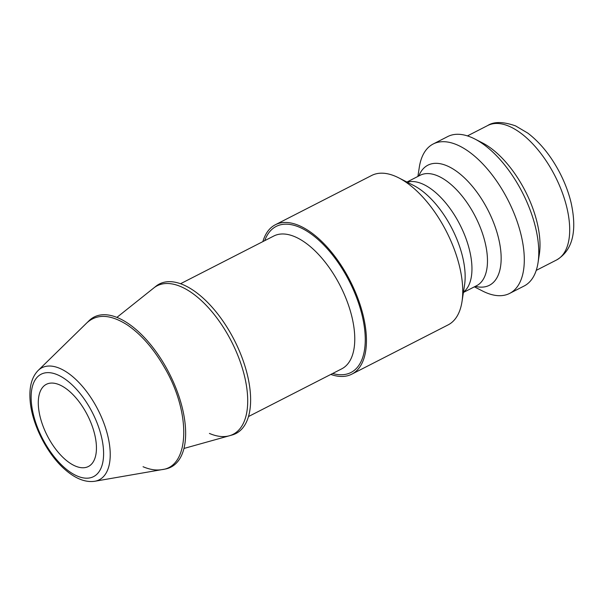 <?xml version="1.0" encoding="UTF-8"?>
<svg xmlns="http://www.w3.org/2000/svg" width="604" height="604" viewBox="0 0 604 604"><rect width="100%" height="100%" fill="white"/><g stroke="black" fill="none" stroke-linecap="round" stroke-linejoin="round"><path stroke-width="0.91" d="M59.471 384.808A46.153 22.567 -117.1 0 0 46.342 384.325A46.153 22.567 -117.1 0 0 47.278 435.695A46.153 22.567 -117.1 0 0 88.388 466.507A46.153 22.567 -117.1 0 0 92.284 426.326A46.153 22.567 -117.1 0 0 59.471 384.808M94.805 481.26A62.929 30.766 -117.1 0 0 106.002 429.353A62.929 30.766 -117.1 0 0 59.826 368.402A62.929 30.766 -117.1 0 0 38.135 370.486C31.567 377.258 28.916 387.594 30.2 401.486C32.178 424.748 47.376 454.48 65.224 469.731C75.674 478.783 85.534 482.626 94.805 481.26L164.99 469.097A84.303 41.215 -117.1 0 0 179.984 399.554A84.303 41.215 -117.1 0 0 118.12 317.9A84.303 41.215 -117.1 0 0 89.067 320.694L86.817 322.898M209.422 433.43A83.412 40.785 -117.1 0 0 229.377 435.771A83.412 40.785 -117.1 0 0 241.479 365.465A83.412 40.785 -117.1 0 0 180.89 286.643A83.412 40.785 -117.1 0 0 153.771 287.98L156.028 286.175A83.986 41.064 -117.1 0 1 183.344 284.831A83.986 41.064 -117.1 0 1 244.348 364.197A83.986 41.064 -117.1 0 1 232.162 434.986L229.377 435.771A83.412 40.785 -117.1 0 0 241.479 365.465A83.412 40.785 -117.1 0 0 180.89 286.643A83.412 40.785 -117.1 0 0 153.771 287.98L116.897 317.394M330.811 374.427A83.918 41.034 -117.1 0 0 351.792 374.17A83.918 41.034 -117.1 0 0 358.874 301.109A83.918 41.034 -117.1 0 0 299.214 225.624A83.918 41.034 -117.1 0 0 275.349 224.748A83.918 41.034 -117.1 0 0 262.861 241.615M351.792 374.17L448.1 324.899A83.918 41.034 -117.1 0 0 462.007 301.585A83.918 41.034 -117.1 0 0 398.7 177.84A83.918 41.034 -117.1 0 0 395.522 176.345A83.918 41.034 -117.1 0 0 371.656 175.477L275.349 224.748M474.374 286.84L482.611 291.045A83.918 41.034 -117.1 0 0 509.648 293.408A83.918 41.034 -117.1 0 0 516.737 220.354A83.918 41.034 -117.1 0 0 457.077 144.862A83.918 41.034 -117.1 0 0 433.204 143.986A83.918 41.034 -117.1 0 0 419.297 167.3L417.892 176.436M509.648 293.408L524.129 286.002A83.918 41.034 -117.1 0 0 538.036 262.687A83.918 41.034 -117.1 0 0 474.729 138.943A83.918 41.034 -117.1 0 0 471.558 137.448A83.918 41.034 -117.1 0 0 447.685 136.579L433.204 143.986M538.036 262.687L539.342 254.216A75.53 36.927 -117.1 0 0 482.362 142.846L474.729 138.943M57.531 374.805A57.523 28.124 62.9 0 1 102.491 463.706A57.523 28.124 62.9 0 1 42.084 437.741A57.523 28.124 62.9 0 1 57.531 374.805M180.536 283.729L273.801 236.013A74.594 36.474 62.9 0 1 295.016 236.791A74.594 36.474 62.9 0 1 348.047 303.895A74.594 36.474 62.9 0 1 341.751 368.833L248.486 416.549M332.668 373.483A82.053 40.121 -117.1 0 0 362.528 317.085A82.053 40.121 -117.1 0 0 299.531 227.263A82.053 40.121 -117.1 0 0 264.718 240.664M398.7 177.84L413.664 185.488A67.467 32.986 62.9 0 1 464.559 284.975L462.007 301.585M463.457 292.14A62.008 30.321 -117.1 0 0 465.427 237.062A62.008 30.321 -117.1 0 0 422.287 183.858A62.008 30.321 -117.1 0 0 407.209 182.189M406.93 182.046L420.173 175.273A62.008 30.321 62.9 0 1 437.809 175.915A62.008 30.321 62.9 0 1 481.886 231.694A62.008 30.321 62.9 0 1 476.654 285.677L463.411 292.449M475.318 286.356A67.467 32.986 -117.1 0 0 498.738 238.988A67.467 32.986 -117.1 0 0 447.111 165.866A67.467 32.986 -117.1 0 0 418.836 175.953M467.436 135.908L487.715 125.526A75.53 36.927 62.9 0 1 509.202 126.312A75.53 36.927 62.9 0 1 562.89 194.254A75.53 36.927 62.9 0 1 556.518 260.007L536.231 270.381M38.135 370.486L86.817 322.891C97.01 313.582 110.517 314.269 127.331 324.952C141.2 334.42 153.582 348.599 164.484 367.504C191.34 412.894 189.799 466.786 161.887 469.633C156.172 470.614 149.898 469.64 143.057 466.726M183.948 448.462L229.377 435.771M487.715 125.526C493.891 121.464 503.162 121.578 515.529 125.874L527.851 133.137C540.361 142.74 551.022 155.983 559.832 172.865C564.891 182.68 568.636 192.608 571.074 202.642C577.379 231.445 572.524 250.562 556.518 260.007"/></g></svg>
